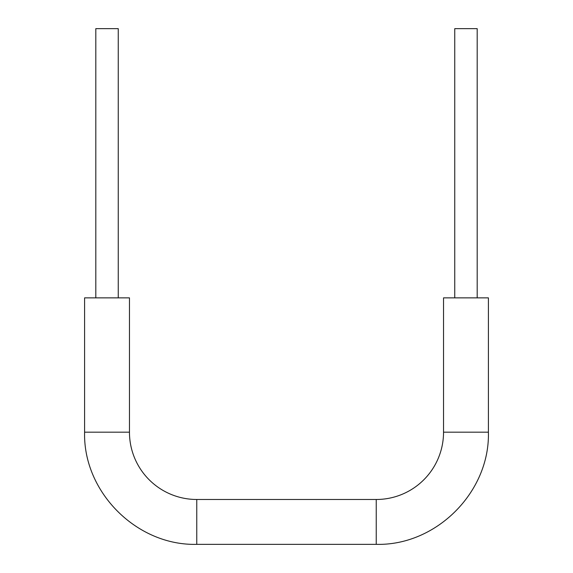 <?xml version="1.0" encoding="UTF-8"?>
<svg xmlns="http://www.w3.org/2000/svg" width="573" height="573" viewBox="0 0 573 573"><rect width="100%" height="100%" fill="white"/><g stroke="black" fill="none" stroke-linecap="round" stroke-linejoin="round"><path stroke-width="0.86" d="M129.462 432.178L129.462 297.86L84.596 297.86L84.596 432.178L129.462 432.178A67.299 67.299 0 0 0 196.761 499.484L376.239 499.484A67.299 67.299 0 0 0 443.538 432.178L443.538 297.86L488.404 297.86L488.404 432.178L443.538 432.178M118.246 297.86L118.246 28.65L95.813 28.65L95.813 297.86M477.187 297.86L477.187 28.65L454.754 28.65L454.754 297.86M84.596 432.178C83.049 492.128 136.832 545.897 196.761 544.35L196.761 499.484M376.239 499.484L376.239 544.35L196.761 544.35M488.404 432.178C489.951 492.114 436.182 545.89 376.239 544.35"/></g></svg>
